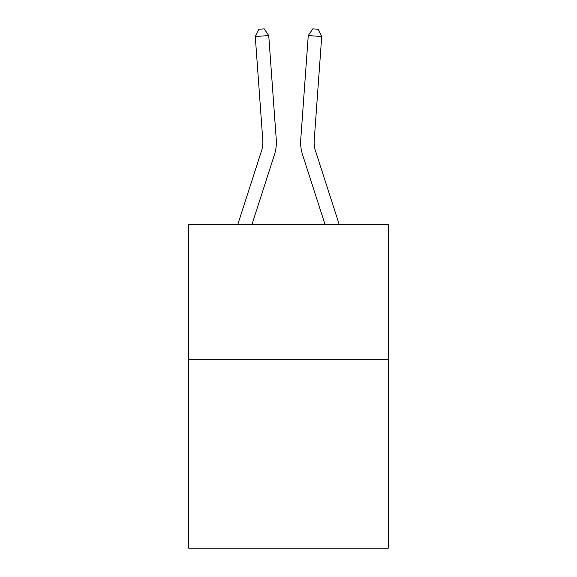 <?xml version="1.0" encoding="UTF-8"?>
<svg xmlns="http://www.w3.org/2000/svg" width="577" height="577" viewBox="0 0 577 577"><rect width="100%" height="100%" fill="white"/><g stroke="black" fill="none" stroke-linecap="round" stroke-linejoin="round"><path stroke-width="0.87" d="M388.321 359.305L388.321 548.15L188.679 548.15L188.679 224.417L388.321 224.417L388.321 359.305L188.679 359.305M274.407 154.824L251.976 224.417L274.407 154.824A40.469 40.469 149.8 0 0 276.253 139.483L268.738 35.558L276.253 139.483L268.738 35.558L276.253 139.483L268.738 35.558L276.253 139.483L268.738 35.558L276.253 139.483L268.738 35.558L276.253 139.483L268.738 35.558L276.253 139.483L268.738 35.558L276.253 139.483L268.738 35.558L276.253 139.483L268.738 35.558L276.253 139.483L268.738 35.558L276.253 139.483L268.738 35.558L276.253 139.483L268.738 35.558L276.253 139.483L268.738 35.558L276.253 139.483L268.738 35.558L276.253 139.483L268.738 35.558L276.253 139.483L268.738 35.558L276.253 139.483L268.738 35.558L276.253 139.483L268.738 35.558L276.253 139.483L268.738 35.558L276.253 139.483L268.738 35.558L276.253 139.483L268.738 35.558L276.253 139.483L268.738 35.558L276.253 139.483L268.738 35.558L276.253 139.483L268.738 35.558L276.253 139.483L268.738 35.558L255.286 36.524L258.813 29.239L264.194 28.85L268.738 35.558M261.569 150.684A26.975 26.975 -30.2 0 0 262.802 140.456A26.975 26.975 -30.2 0 1 261.569 150.684A26.975 26.975 -30.2 0 0 262.802 140.456A26.975 26.975 -30.2 0 1 261.569 150.684A26.975 26.975 -30.2 0 0 262.802 140.456A26.975 26.975 -30.2 0 1 261.569 150.684A26.975 26.975 -30.2 0 0 262.802 140.456A26.975 26.975 -30.2 0 1 261.569 150.684A26.975 26.975 -30.2 0 0 262.802 140.456A26.975 26.975 -30.2 0 1 261.569 150.684A26.975 26.975 -30.2 0 0 262.802 140.456A26.975 26.975 -30.2 0 1 261.569 150.684A26.975 26.975 -30.2 0 0 262.802 140.456A26.975 26.975 -30.2 0 1 261.569 150.684A26.975 26.975 -30.2 0 0 262.802 140.456A26.975 26.975 -30.2 0 1 261.569 150.684A26.975 26.975 -30.2 0 0 262.802 140.456A26.975 26.975 -30.2 0 1 261.569 150.684A26.975 26.975 -30.2 0 0 262.802 140.456A26.975 26.975 -30.2 0 1 261.569 150.684A26.975 26.975 -30.2 0 0 262.802 140.456A26.975 26.975 -30.2 0 1 261.569 150.684A26.975 26.975 -30.2 0 0 262.802 140.456A26.975 26.975 -30.2 0 1 261.569 150.684A26.975 26.975 -30.2 0 0 262.802 140.456A26.975 26.975 -30.2 0 1 261.569 150.684A26.975 26.975 -30.2 0 0 262.802 140.456A26.975 26.975 -30.2 0 1 261.569 150.684A26.975 26.975 -30.2 0 0 262.802 140.456A26.975 26.975 -30.2 0 1 261.569 150.684A26.975 26.975 -30.2 0 0 262.802 140.456A26.975 26.975 -30.2 0 1 261.569 150.684A26.975 26.975 -30.2 0 0 262.802 140.456A26.975 26.975 -30.2 0 1 261.569 150.684A26.975 26.975 -30.2 0 0 262.802 140.456A26.975 26.975 -30.2 0 1 261.569 150.684A26.975 26.975 -30.2 0 0 262.802 140.456A26.975 26.975 -30.2 0 1 261.569 150.684A26.975 26.975 -30.2 0 0 262.802 140.456A26.975 26.975 -30.2 0 1 261.569 150.684A26.975 26.975 -30.2 0 0 262.802 140.456A26.975 26.975 -30.2 0 1 261.569 150.684A26.975 26.975 -30.2 0 0 262.802 140.456A26.975 26.975 -30.2 0 1 261.569 150.684A26.975 26.975 -30.2 0 0 262.802 140.456A26.975 26.975 -30.2 0 1 261.569 150.684A26.975 26.975 -30.2 0 0 262.802 140.456A26.975 26.975 -30.2 0 1 261.569 150.684L237.803 224.417L261.569 150.684A26.975 26.975 -10.5 0 0 262.802 140.456L255.286 36.524M315.431 150.684A26.975 26.975 30.2 0 1 314.198 140.456A26.975 26.975 30.2 0 0 315.431 150.684A26.975 26.975 30.2 0 1 314.198 140.456A26.975 26.975 30.2 0 0 315.431 150.684A26.975 26.975 30.2 0 1 314.198 140.456A26.975 26.975 30.2 0 0 315.431 150.684A26.975 26.975 30.2 0 1 314.198 140.456A26.975 26.975 30.2 0 0 315.431 150.684A26.975 26.975 30.2 0 1 314.198 140.456A26.975 26.975 30.2 0 0 315.431 150.684A26.975 26.975 30.2 0 1 314.198 140.456A26.975 26.975 30.2 0 0 315.431 150.684A26.975 26.975 30.2 0 1 314.198 140.456A26.975 26.975 30.2 0 0 315.431 150.684A26.975 26.975 30.2 0 1 314.198 140.456A26.975 26.975 30.2 0 0 315.431 150.684A26.975 26.975 30.2 0 1 314.198 140.456A26.975 26.975 30.2 0 0 315.431 150.684A26.975 26.975 30.2 0 1 314.198 140.456A26.975 26.975 30.2 0 0 315.431 150.684A26.975 26.975 30.2 0 1 314.198 140.456A26.975 26.975 30.2 0 0 315.431 150.684A26.975 26.975 30.2 0 1 314.198 140.456A26.975 26.975 30.2 0 0 315.431 150.684A26.975 26.975 30.2 0 1 314.198 140.456A26.975 26.975 30.2 0 0 315.431 150.684A26.975 26.975 30.2 0 1 314.198 140.456A26.975 26.975 30.2 0 0 315.431 150.684A26.975 26.975 30.2 0 1 314.198 140.456A26.975 26.975 30.2 0 0 315.431 150.684A26.975 26.975 30.2 0 1 314.198 140.456A26.975 26.975 30.2 0 0 315.431 150.684A26.975 26.975 30.2 0 1 314.198 140.456A26.975 26.975 30.2 0 0 315.431 150.684A26.975 26.975 30.2 0 1 314.198 140.456A26.975 26.975 30.2 0 0 315.431 150.684A26.975 26.975 30.2 0 1 314.198 140.456A26.975 26.975 30.2 0 0 315.431 150.684A26.975 26.975 30.2 0 1 314.198 140.456A26.975 26.975 30.2 0 0 315.431 150.684A26.975 26.975 30.2 0 1 314.198 140.456A26.975 26.975 30.2 0 0 315.431 150.684A26.975 26.975 30.2 0 1 314.198 140.456A26.975 26.975 30.2 0 0 315.431 150.684A26.975 26.975 30.2 0 1 314.198 140.456A26.975 26.975 30.2 0 0 315.431 150.684A26.975 26.975 30.2 0 1 314.198 140.456A26.975 26.975 30.2 0 0 315.431 150.684L339.197 224.417L315.431 150.684A26.975 26.975 10.5 0 1 314.198 140.456L321.714 36.524L308.262 35.558L300.747 139.483A40.469 40.469 -149.8 0 0 302.593 154.824L325.024 224.417M308.262 35.558L300.747 139.483L308.262 35.558L300.747 139.483L308.262 35.558L300.747 139.483L308.262 35.558L300.747 139.483L308.262 35.558L300.747 139.483L308.262 35.558L300.747 139.483L308.262 35.558L300.747 139.483L308.262 35.558L300.747 139.483L308.262 35.558L300.747 139.483L308.262 35.558L300.747 139.483L308.262 35.558L300.747 139.483L308.262 35.558L300.747 139.483L308.262 35.558L300.747 139.483L308.262 35.558L300.747 139.483L308.262 35.558L300.747 139.483L308.262 35.558L300.747 139.483L308.262 35.558L300.747 139.483L308.262 35.558L300.747 139.483L308.262 35.558L300.747 139.483L308.262 35.558L300.747 139.483L308.262 35.558L300.747 139.483L308.262 35.558L300.747 139.483L308.262 35.558L300.747 139.483L308.262 35.558L300.747 139.483L308.262 35.558L312.806 28.85L318.187 29.239L321.714 36.524"/></g></svg>
